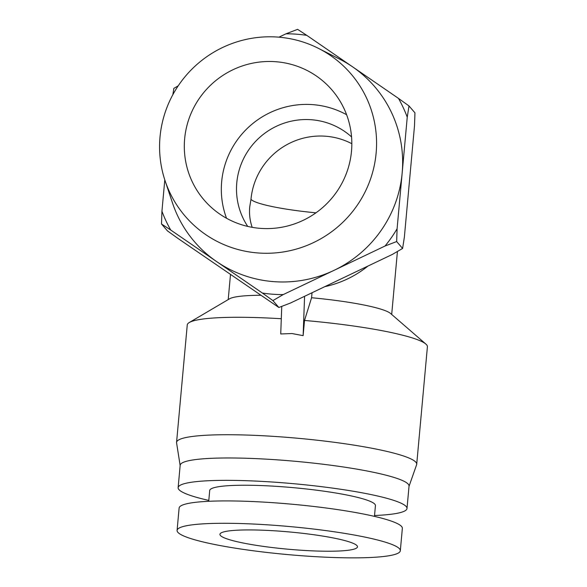 <?xml version="1.0" encoding="UTF-8"?>
<svg xmlns="http://www.w3.org/2000/svg" width="587" height="587" viewBox="0 0 587 587"><rect width="100%" height="100%" fill="white"/><g stroke="black" fill="none" stroke-linecap="round" stroke-linejoin="round"><path stroke-width="0.88" d="M281.753 306.392L280.733 333.974L291.981 333.541L303.127 335.647L304.587 296.296M312.035 292.744L311.58 297.741L304.514 320.458L303.127 335.647M226.538 218.261A84.345 82.98 139.2 0 1 312.666 104.633A84.345 82.98 139.2 0 1 346.616 114.744M275.655 61.708A84.345 82.98 139.2 0 1 331.948 89.965A84.345 82.98 139.2 0 1 322.256 207.886A84.345 82.98 139.2 0 1 204.188 200.108A84.345 82.98 139.2 0 1 193.732 107.722A84.345 82.98 139.2 0 1 275.655 61.708M367.902 266.094A101.889 100.245 139.2 0 1 324.802 286.654M315.953 212.832A69.061 8.658 5.2 0 1 250.987 199.345L249.717 206.962C249.093 214.02 249.915 220.807 252.19 227.33M357.006 545.675A69.061 8.658 5.2 0 1 357.476 546.835A69.061 8.658 5.2 0 1 287.916 549.197A69.061 8.658 5.2 0 1 219.927 534.317A69.061 8.658 5.2 0 1 285.055 531.573A69.061 8.658 5.2 0 1 357.006 545.675M250.987 199.345A69.061 67.945 139.2 0 1 325.499 136.213A69.061 67.945 139.2 0 1 351.833 143.705M351.562 136.91A69.061 67.945 -40.8 0 0 311.293 119.733A69.061 67.945 -40.8 0 0 246.269 153.713A69.061 67.945 -40.8 0 0 247.736 226.421M177.083 530.421L179.116 508.048A112.08 14.044 5.2 0 1 284.82 503.595A112.08 14.044 5.2 0 1 401.589 526.48A112.08 14.044 5.2 0 1 402.352 528.366L400.319 550.731A112.08 14.044 -174.8 0 0 399.556 548.852A112.08 14.044 -174.8 0 0 282.78 525.959A112.08 14.044 -174.8 0 0 177.083 530.421A112.08 14.044 -174.8 0 0 287.425 554.561A112.08 14.044 -174.8 0 0 400.319 550.731M208.723 501.291L209.698 490.527A83.207 10.427 5.2 0 1 288.173 487.217A83.207 10.427 5.2 0 1 374.866 504.211A83.207 10.427 5.2 0 1 375.438 505.612L374.455 516.377M374.535 515.503A114.913 14.404 -174.8 0 0 407.004 508.481A114.913 14.404 -174.8 0 0 279.148 482.507A114.913 14.404 -174.8 0 0 178.132 487.658A114.913 14.404 -174.8 0 0 208.796 500.418M178.132 487.658L180.165 465.286A114.913 14.404 5.2 0 1 281.188 460.135A114.913 14.404 5.2 0 1 408.258 484.187A114.913 14.404 5.2 0 1 409.036 486.117L407.004 508.481M409.022 486.337L416.609 464.728A120.57 15.108 -174.8 0 0 416.711 464.258A120.57 15.108 -174.8 0 0 415.889 462.233A120.57 15.108 -174.8 0 0 282.56 436.999A120.57 15.108 -174.8 0 0 176.562 442.4A120.57 15.108 -174.8 0 0 176.584 442.884L180.143 465.513M304.514 320.458A120.57 15.108 5.2 0 1 425.854 344.055A120.57 15.108 5.2 0 1 427.402 346.807L416.711 464.258M176.562 442.4L187.253 324.949A120.57 15.108 5.2 0 1 189.271 322.527A120.57 15.108 5.2 0 1 281.298 318.734M260.621 295.261A82.077 10.287 -174.8 0 0 229.51 298.827L189.271 322.527M425.854 344.055L390.56 313.48A82.077 10.287 -174.8 0 0 311.58 297.741M165.079 180.73A109.248 107.487 139.2 0 1 197.885 63.631A109.248 107.487 139.2 0 1 318.543 48.42A109.248 107.487 139.2 0 1 372.129 174.031A109.248 107.487 139.2 0 1 258.251 252.982A109.248 107.487 139.2 0 1 165.079 180.73L172.527 203.036A118.875 116.96 -40.8 0 0 216.552 261.531A118.875 116.96 -40.8 0 0 273.902 281.65A118.875 116.96 -40.8 0 0 334.12 270.306L283.22 294.586A131.598 129.478 139.2 0 1 262.374 293.03L170.722 230.023A131.598 129.478 139.2 0 1 161.939 211.217L164.793 179.871M278.92 37.179L285.964 33.819A131.598 129.478 139.2 0 1 306.81 35.374L352.64 66.874A118.875 116.96 -40.8 0 0 339.513 59.074L318.543 48.42M402.168 172.982A118.875 116.96 -40.8 0 0 352.64 66.874L398.463 98.381A131.598 129.478 139.2 0 1 407.246 117.187L397.091 228.769A131.598 129.478 139.2 0 1 385.028 246.019L334.12 270.306A118.875 116.96 -40.8 0 0 402.168 172.982M407.246 117.187L409 105.939L414.95 112.836L414.517 125.625L404.362 237.199L402.601 248.455L392.299 254.45L290.492 303.024L278.862 307.485L177.993 238.454L167.456 230.896L161.506 223.999L170.722 230.023M306.81 35.374L297.594 29.35L285.964 33.819M409 105.939L398.463 98.381M178.206 85.827L173.847 88.38L172.857 94.668M161.939 211.217L161.506 223.999M385.028 246.019L396.658 241.558L397.091 228.769M262.374 293.03L272.911 300.588L283.22 294.586M396.658 241.558L402.601 248.455M272.911 300.588L278.862 307.485M391.69 314.463L397.428 251.493M228.211 299.59L230.493 274.547"/></g></svg>
